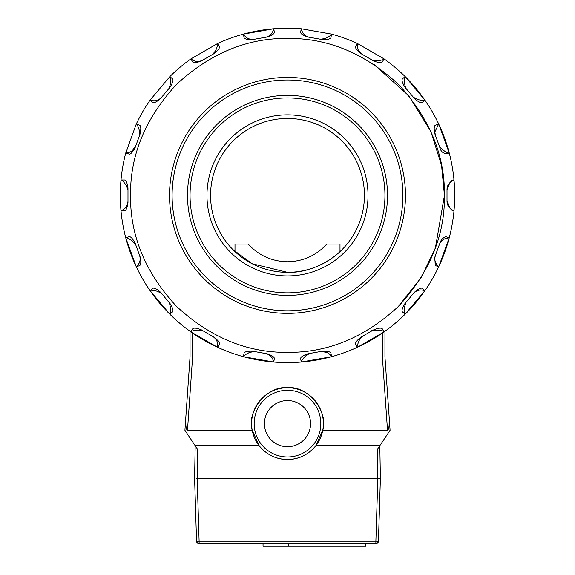 <?xml version="1.0" encoding="UTF-8"?>
<svg xmlns="http://www.w3.org/2000/svg" width="575" height="575" viewBox="0 0 575 575"><rect width="100%" height="100%" fill="white"/><g stroke="black" fill="none" stroke-linecap="round" stroke-linejoin="round"><path stroke-width="0.86" d="M210.565 195.392A76.935 76.935 0 0 1 287.5 118.457A76.935 76.935 0 0 1 364.435 195.392A76.935 76.935 0 0 1 287.5 272.327A76.935 76.935 0 0 1 210.565 195.392M287.5 272.327C319.42 273.463 343.728 248.86 343.922 247.696C343.512 249.047 319.412 273.441 287.5 272.327L252.159 263.731L232.738 249.428M231.84 248.501L232.307 248.989M196.557 541.197L199.115 541.197L199.115 543.684A2.566 2.566 0 0 1 196.557 541.197L194.609 478.515L195.177 445.69L184.92 430.301L185.912 416.099C185.473 424.666 185.998 429.403 187.479 430.301L192.603 356.96L244.432 356.96M199.115 543.684L375.885 543.684A2.566 2.566 0 0 0 378.443 541.197L380.391 478.515L379.823 445.69L315.833 445.69L322.776 430.301C328.814 411.233 307.359 385.343 287.5 387.73A35.902 35.902 0 0 1 323.402 423.638A35.902 35.902 0 0 1 287.5 459.54C299.065 459.26 308.509 454.645 315.833 445.69M375.885 543.684L375.885 541.197L378.443 541.197M340.005 251.627L340.005 244.08L326.78 244.08C316.2 255.544 303.104 261.438 287.5 261.74C271.896 261.438 258.8 255.544 248.22 244.08L234.995 244.08L234.995 251.627M287.5 390.296A33.336 33.336 0 0 1 320.836 423.638A33.336 33.336 0 0 1 287.5 456.974A33.336 33.336 0 0 1 254.164 423.638A33.336 33.336 0 0 1 287.5 390.296M287.5 400.552A23.079 23.079 0 0 1 310.579 423.638A23.079 23.079 0 0 1 287.5 446.717A23.079 23.079 0 0 1 264.421 423.638A23.079 23.079 0 0 1 287.5 400.552M271.436 356.96L273.441 356.96M330.567 356.96L384.955 356.96L384.955 331.265M252.224 430.301L259.167 445.69C266.491 454.645 275.935 459.26 287.5 459.54A35.902 35.902 0 0 1 251.598 423.638A35.902 35.902 0 0 1 287.5 387.73C267.641 385.343 246.186 411.233 252.224 430.301L187.479 430.301M382.389 333.069L382.389 356.96L387.521 430.301L322.776 430.301M136.333 124.006L139.588 125.177C140.968 125.896 141.162 128.778 140.156 133.824L135.053 147.84C132.581 152.353 130.583 154.438 129.059 154.1L125.781 152.907A167.21 167.21 0 0 0 121.002 180.004L124.495 180.004C126.04 180.205 127.204 182.85 127.988 187.932L127.988 202.846C127.204 207.934 126.04 210.579 124.495 210.781L121.002 210.781C125.717 208.632 128.045 205.39 127.988 201.056C127.729 205.785 125.4 209.027 121.002 210.781L120.29 195.392L121.002 180.004A167.21 167.21 0 0 0 190.045 331.265L190.045 356.96L192.603 356.96M190.045 356.96L185.912 416.099M387.521 430.301C389.002 429.403 389.527 424.666 389.088 416.099L384.955 356.96L390.08 430.301L377.322 449.434L377.825 478.515L196.442 478.515M259.167 445.69L195.177 445.69L197.678 449.434L197.175 478.515L199.115 541.197L375.885 541.197L377.825 478.515L380.391 478.515L379.823 445.69M389.088 416.099L390.08 430.301M189.333 367.217L184.92 430.301M378.673 478.515L380.391 478.515M263.041 543.684L263.041 546.25L288.686 546.25L288.686 543.684M288.686 546.25L365.628 546.25L365.628 543.684M405.468 195.392A117.968 117.968 0 0 1 287.5 313.361A117.968 117.968 0 0 1 169.532 195.392A117.968 117.968 0 0 1 287.5 77.424A117.968 117.968 0 0 1 405.468 195.392M402.902 195.392A115.403 115.403 0 0 1 287.5 310.795A115.403 115.403 0 0 1 172.097 195.392A115.403 115.403 0 0 1 287.5 79.99A115.403 115.403 0 0 1 402.902 195.392M187.486 195.392A100.014 100.014 0 0 1 287.5 95.371A100.014 100.014 0 0 1 387.514 195.392A100.014 100.014 0 0 1 287.5 295.406A100.014 100.014 0 0 1 187.486 195.392M384.955 195.392A97.455 97.455 0 0 0 287.5 97.937A97.455 97.455 0 0 0 190.045 195.392A97.455 97.455 0 0 0 287.5 292.84A97.455 97.455 0 0 0 384.955 195.392M206.971 195.392A80.529 80.529 0 0 1 287.5 114.863A80.529 80.529 0 0 1 368.029 195.392A80.529 80.529 0 0 1 287.5 275.921A80.529 80.529 0 0 1 206.971 195.392M161.632 293.552L170.099 303.636C172.773 308.035 173.578 310.809 172.522 311.959L169.848 314.202L150.061 290.627A167.21 167.21 0 0 0 454.71 195.392L453.998 210.781C451.706 211.233 449.377 207.992 447.012 201.056L447.012 189.728C449.398 182.742 451.727 179.501 453.998 180.004L454.71 195.392A167.21 167.21 0 0 0 405.152 76.583L405.138 76.612M217.58 43.542L217.58 43.506A167.21 167.21 0 0 1 243.433 34.097C246.373 38.367 249.967 40.092 254.222 39.287L265.377 37.318C269.653 36.62 272.442 33.767 273.743 28.75L274.347 32.186C274.419 33.745 272.018 35.355 267.145 37.008L252.454 39.596C247.315 39.711 244.504 39.021 244.037 37.533L243.433 34.097A167.21 167.21 0 0 1 301.257 28.75C302.558 33.767 305.347 36.62 309.623 37.318C305.009 36.247 302.22 33.386 301.257 28.75L331.567 34.097A167.21 167.21 0 0 1 357.42 43.506L384.078 58.894A167.21 167.21 0 0 1 405.152 76.583L424.939 100.158A167.21 167.21 0 0 1 438.696 123.984L434.837 131.998L435.455 135.513L434.837 131.998L438.696 123.984L449.219 152.907A167.21 167.21 0 0 1 453.998 180.004C449.283 182.153 446.955 185.394 447.012 189.728L447.012 201.056C446.955 205.39 449.283 208.632 453.998 210.781A167.21 167.21 0 0 1 449.219 237.877L438.696 266.793A167.21 167.21 0 0 1 424.939 290.627L405.145 314.18M398.209 306.647L421.267 277.488L435.426 247.847L444.453 195.392C444.935 155.171 429.611 118.177 398.482 84.41C364.715 53.281 327.721 37.957 287.5 38.439C247.279 37.957 210.285 53.274 176.518 84.41C145.389 118.177 130.065 155.171 130.547 195.392C130.065 235.613 145.389 272.607 176.518 306.374C210.285 337.503 247.279 352.827 287.5 352.338C327.721 352.827 364.715 337.503 398.482 306.374C429.611 272.607 444.935 235.613 444.453 195.392L441.571 165.471L430.84 131.467L408.904 95.924L373.958 64.4M449.183 152.907L449.219 152.907C449.894 153.69 441.787 155.545 439.947 147.84L434.844 133.824C433.838 128.778 434.032 125.896 435.412 125.177L438.696 123.984L434.837 131.998L435.455 135.513L439.947 147.84M424.903 100.165L422.258 102.4C420.95 103.241 418.356 101.962 414.489 98.569L404.901 87.141C402.227 82.743 401.422 79.975 402.478 78.825L405.152 76.583C402.644 78.897 406.525 91.734 406.051 88.514L406.022 88.485M372.205 60.102L376.912 60.792C381.872 60.195 384.258 59.563 384.071 58.894L382.332 61.913C381.383 63.157 378.508 62.84 373.714 60.979L360.798 53.518C356.787 50.298 355.077 47.969 355.681 46.532L357.42 43.506L357.226 45.533L357.42 43.506M331.552 34.126L330.956 37.533C330.496 39.021 327.685 39.711 322.546 39.596L307.855 37.008C302.982 35.355 300.581 33.745 300.653 32.186L301.257 28.75C302.22 33.386 305.009 36.247 309.623 37.318L322.546 39.596M217.58 43.506L219.319 46.532C219.923 47.969 218.213 50.298 214.202 53.518L201.286 60.979C196.492 62.84 193.617 63.157 192.668 61.913L190.922 58.894C195.141 61.899 199.115 62.294 202.838 60.08C198.612 62.222 194.645 61.827 190.922 58.894L217.58 43.528C218.256 43.678 217.609 46.065 215.639 50.658L212.649 54.409L214.202 53.518M169.862 76.612L169.848 76.583A167.21 167.21 0 0 1 190.922 58.894C194.645 61.827 198.612 62.222 202.838 60.08L212.671 54.402M169.848 76.583L172.522 78.825C173.578 79.975 172.773 82.743 170.099 87.141L160.511 98.569C156.644 101.962 154.05 103.241 152.742 102.4L150.061 100.158C155.056 101.538 158.923 100.553 161.661 97.197C158.427 100.654 154.56 101.646 150.061 100.158L169.855 76.597C170.538 76.511 170.746 78.976 170.466 83.964L168.949 88.514L170.099 87.141M131.761 151.153L135.671 146.158C133.81 150.513 130.518 152.763 125.781 152.907L136.304 123.984A167.21 167.21 0 0 1 150.061 100.158C154.56 101.646 158.427 100.654 161.661 97.197L168.978 88.485M358.11 49.702L362.351 54.417C359.059 52.368 357.355 49.407 357.226 45.533C357.355 49.407 359.059 52.368 362.351 54.417L373.714 60.979M139.56 135.47L140.156 133.824M373.714 329.806C378.508 327.937 381.383 327.628 382.332 328.864L384.078 331.89L357.42 347.278L355.681 344.252C355.077 342.815 356.787 340.486 360.798 337.259L372.205 330.675M357.42 347.243L357.42 347.278A167.21 167.21 0 0 1 331.567 356.687L301.257 362.034L300.653 358.592C300.581 357.039 302.982 355.429 307.855 353.776L322.546 351.188C327.685 351.073 330.496 351.763 330.963 353.251L331.567 356.687C329.08 352.655 325.479 350.93 320.778 351.498L307.855 353.776M273.743 362.034L243.433 356.687L244.044 353.251C244.504 351.763 247.315 351.073 252.454 351.188L267.145 353.776C272.018 355.429 274.419 357.032 274.347 358.592L273.743 362.034C272.442 357.018 269.653 354.157 265.377 353.467C269.991 354.538 272.78 357.391 273.743 362.034A167.21 167.21 0 0 0 301.257 362.034A167.21 167.21 0 0 1 273.743 362.034C272.78 357.391 269.991 354.538 265.377 353.467L252.454 351.188M217.58 347.278L190.922 331.89L192.668 328.864C193.617 327.628 196.492 327.937 201.286 329.806L214.202 337.266C218.213 340.486 219.923 342.815 219.319 344.252L217.58 347.278C218.076 342.118 216.43 338.481 212.649 336.368C216.617 338.955 218.263 342.592 217.58 347.278A167.21 167.21 0 0 0 243.433 356.687A167.21 167.21 0 0 1 217.58 347.278C218.263 342.592 216.617 338.955 212.649 336.368L201.286 329.806M150.097 290.612L150.061 290.627A167.21 167.21 0 0 1 136.304 266.793L125.781 237.877L129.059 236.684C130.583 236.339 132.581 238.431 135.053 242.938L140.156 256.953C141.162 262.006 140.968 264.888 139.588 265.6L136.304 266.793A167.21 167.21 0 0 1 120.29 195.392A167.21 167.21 0 0 0 136.304 266.793C139.998 263.163 141.083 259.325 139.545 255.271C140.918 259.807 139.84 263.645 136.304 266.793A167.21 167.21 0 0 0 150.061 290.627L152.742 288.384C154.05 287.543 156.644 288.815 160.511 292.208M252.454 39.596L254.222 39.287C249.521 39.855 245.92 38.123 243.433 34.097L273.743 28.75C272.78 33.386 269.991 36.247 265.377 37.318L267.145 37.008M434.844 256.953L435.217 265.463L438.696 266.793C435.16 263.645 434.082 259.807 435.455 255.271C433.917 259.325 435.002 263.163 438.696 266.793C435.16 263.645 434.082 259.807 435.455 255.271L439.329 244.627C441.183 240.271 444.482 238.021 449.219 237.877C444.051 238.287 440.759 240.53 439.329 244.627C441.183 240.271 444.482 238.021 449.219 237.877L445.97 236.692L449.219 237.877A167.21 167.21 0 0 0 453.998 210.781M438.696 266.793A167.21 167.21 0 0 1 424.939 290.627C419.944 289.239 416.077 290.231 413.339 293.588C416.573 290.123 420.44 289.139 424.939 290.627L422.258 288.384C420.95 287.543 418.356 288.815 414.489 292.215L404.901 303.636L414.489 292.215M405.138 314.173L402.478 311.959C401.422 310.809 402.227 308.035 404.901 303.636M327.046 352.374L320.778 351.498L309.573 353.474M301.264 361.998L301.257 362.034C300.682 361.653 302.098 359.634 305.526 355.982L309.616 353.467M243.448 356.658L243.433 356.687C243.031 356.119 245.058 354.71 249.514 352.461L254.179 351.49M170.099 303.636L168.949 302.263C168.475 299.043 172.356 311.902 169.848 314.202A167.21 167.21 0 0 0 190.922 331.89A167.21 167.21 0 0 1 169.848 314.202L169.862 314.173M406.022 302.299L413.339 293.588C416.573 290.123 420.44 289.139 424.939 290.627M362.308 336.389L360.798 337.259M202.795 330.675L214.202 337.266M135.65 244.583L135.053 242.938M136.304 123.984L136.325 123.999C136.929 123.675 137.964 125.918 139.416 130.705L139.545 135.506L135.671 146.158L139.545 135.513M331.567 34.097L331.552 34.112C331.969 34.665 329.942 36.074 325.486 38.324L320.821 39.294M424.939 100.158L424.918 100.165C424.882 100.848 422.424 100.625 417.558 99.489L413.339 97.197L414.489 98.569M439.35 146.201L439.329 146.158C436.77 144.131 445.984 153.942 449.219 152.907M439.947 242.938C441.162 239.581 443.174 237.497 445.97 236.692M372.162 330.704L362.351 336.368L372.162 330.704C368.913 330.611 382.246 329.015 384.071 331.89A167.21 167.21 0 0 0 405.152 314.202A167.21 167.21 0 0 1 384.078 331.89M321.648 351.347L320.778 351.498C325.479 350.93 329.08 352.655 331.567 356.687A167.21 167.21 0 0 0 357.42 347.278C356.744 347.099 357.391 344.72 359.361 340.127L362.351 336.368M267.145 353.776L254.222 351.498M140.156 256.953L139.545 255.271C140.918 259.807 139.84 263.645 136.304 266.793M127.988 202.846L127.988 187.932M135.053 147.84L135.671 146.158C133.81 150.513 130.518 152.763 125.781 152.907M160.511 98.569L168.949 88.514M201.286 60.979L212.649 54.417M307.855 37.008L320.778 39.287M361.589 53.971L372.162 60.08M404.901 87.141L406.051 88.514M434.844 133.824L439.329 146.158M125.781 237.877A167.21 167.21 0 0 1 121.002 210.781A167.21 167.21 0 0 0 125.781 237.877C126.069 237.245 128.304 238.294 132.487 241.026L135.664 244.619M197.972 543.418A2.566 0.992 116.5 0 1 197.663 542.663A2.566 0.992 -63.5 0 1 197.987 541.226M377.027 543.418A2.566 0.992 63.5 0 0 377.337 542.663A2.566 0.992 -116.5 0 0 377.013 541.226M192.611 333.069L192.611 356.96M454.71 195.392A167.21 167.21 0 0 1 150.061 290.627C150.118 289.929 152.576 290.152 157.442 291.295L161.661 293.581M201.042 326.377L201.617 326.758M447.012 189.728L447.012 201.056M273.743 28.75C272.78 33.386 269.991 36.247 265.377 37.318L254.222 39.287C249.521 39.855 245.92 38.123 243.433 34.097M121.002 210.781C125.4 209.027 127.729 205.785 127.988 201.056L127.988 189.728L126.227 185.258C123.23 181.262 121.49 179.508 121.002 180.004M405.152 314.202C404.462 314.266 404.254 311.808 404.534 306.82L406.051 302.27M190.929 331.89C190.742 331.214 193.128 330.582 198.088 329.993L202.831 330.704"/></g></svg>
